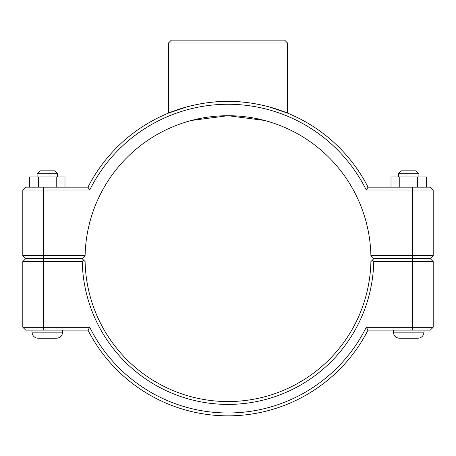 <?xml version="1.0" encoding="UTF-8"?>
<svg xmlns="http://www.w3.org/2000/svg" width="456" height="456" viewBox="0 0 456 456"><rect width="100%" height="100%" fill="white"/><g stroke="black" fill="none" stroke-linecap="round" stroke-linejoin="round"><path stroke-width="0.68" d="M22.8 190.021L89.724 190.021A154.362 154.362 0 0 1 366.276 190.021L368.038 187.165A157.217 157.217 0 0 0 87.962 187.165L25.656 187.165L22.8 190.021L22.8 255.668L25.656 258.524L82.217 258.524L85.107 255.668A142.927 142.927 0 0 1 228 115.704A142.927 142.927 0 0 1 370.893 255.668L373.783 258.524L430.344 258.524L433.2 255.668L370.893 255.668M187.165 106.807L168.481 113.111C167.859 113.282 195.926 100.998 228 101.409C260.074 100.998 288.141 113.282 287.519 113.111C288.141 113.282 260.074 100.998 228 101.409C195.926 100.998 167.859 113.282 168.481 113.111L168.481 43.012L287.519 43.012L284.658 40.157L171.342 40.157L168.481 43.012M287.519 43.012L287.519 113.111L268.835 106.807M424.012 330.087L424.012 332.133C423.647 335.85 421.606 337.896 417.884 338.255L399.513 338.255C395.791 337.896 393.75 335.85 393.385 332.133L424.012 332.133C423.647 335.85 421.606 337.896 417.884 338.255C421.606 337.896 423.647 335.85 424.012 332.133M398.487 173.69L401.348 170.829L416.049 170.829L418.91 173.69L398.487 173.69L398.487 176.956M399.775 187.165L399.775 176.956L391.014 176.956L391.014 187.165M417.457 187.165L417.457 176.956L399.775 176.956M426.383 187.165L426.383 176.956L417.457 176.956M62.614 330.087L62.614 332.133L31.988 332.133L31.988 330.087M37.09 173.69L57.513 173.69L54.652 170.829L39.951 170.829L37.09 173.69L37.09 176.956M57.513 176.956L57.513 173.69M64.986 187.165L64.986 176.956L56.225 176.956L56.225 187.165M38.543 187.165L38.543 176.956L56.225 176.956M29.617 187.165L29.617 176.956L38.543 176.956M31.988 332.133C32.353 335.85 34.394 337.896 38.116 338.255C34.394 337.896 32.353 335.85 31.988 332.133C32.353 335.85 34.394 337.896 38.116 338.255L56.487 338.255C60.209 337.896 62.25 335.85 62.614 332.133C62.25 335.85 60.209 337.896 56.487 338.255C60.209 337.896 62.25 335.85 62.614 332.133M412.68 258.729L430.344 258.729L433.2 261.59L412.68 261.59L412.68 327.231L366.276 327.231A154.362 154.362 0 0 1 89.724 327.231L22.8 327.231L22.8 261.59L82.245 261.59A145.783 145.783 0 0 0 228 404.409A145.783 145.783 0 0 0 373.755 261.59L412.68 261.59L412.68 258.729L373.783 258.729L372.341 260.154L373.755 261.59M366.276 327.231L368.038 330.087L430.344 330.087L433.2 327.231L433.2 261.59M433.2 327.231L412.68 327.231L412.68 330.087M372.341 260.154L370.893 261.59A142.927 142.927 0 0 1 228 401.554A142.927 142.927 0 0 1 85.107 261.59L82.217 258.729L25.656 258.729L22.8 261.59M82.245 261.59L83.659 260.154M89.724 327.231L87.962 330.087A157.217 157.217 0 0 0 368.038 330.087M87.962 330.087L25.656 330.087L22.8 327.231M85.107 255.668L22.8 255.668M191.452 120.452L228 115.704L264.548 120.452M366.276 190.021L433.2 190.021L433.2 255.668M89.724 190.021L87.962 187.165M368.038 187.165L430.344 187.165L433.2 190.021M43.32 330.087L43.32 258.729M412.68 258.524L412.68 187.165M43.32 258.524L43.32 187.165M393.385 330.087L393.385 332.133C393.75 335.85 395.791 337.896 399.513 338.255C395.791 337.896 393.75 335.85 393.385 332.133M418.91 173.69L418.91 176.956"/></g></svg>
